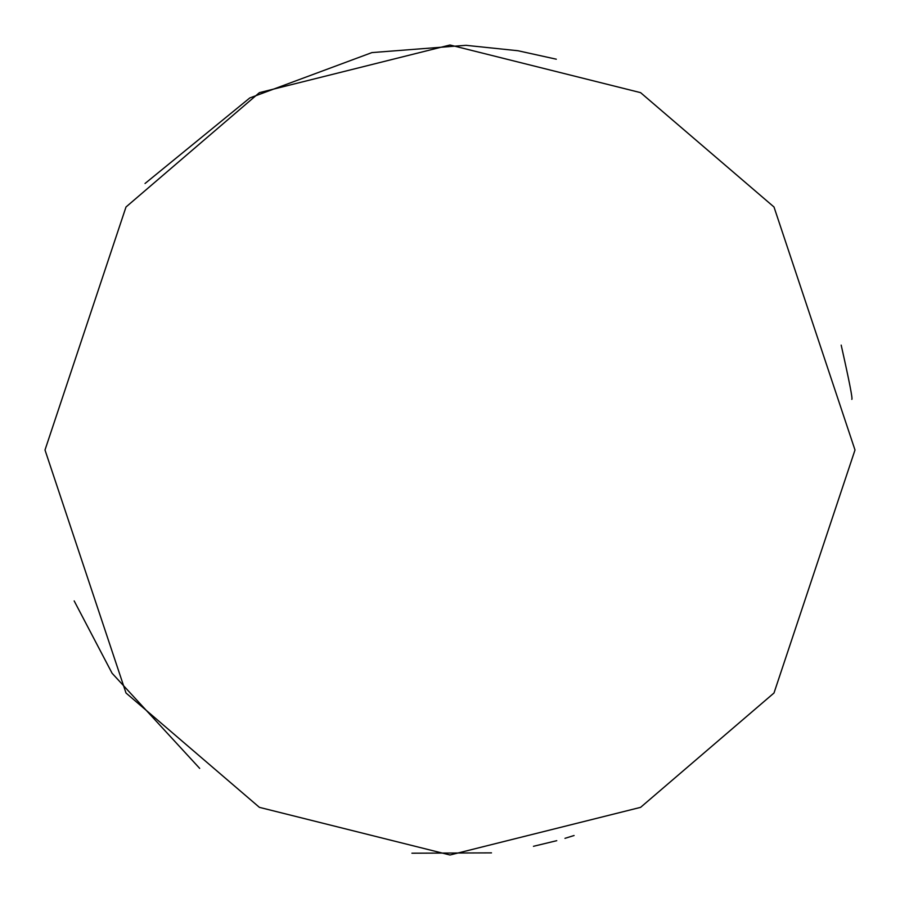 <?xml version="1.0" encoding="UTF-8"?>
<svg xmlns="http://www.w3.org/2000/svg" width="900" height="900" viewBox="0 0 900 900"><rect width="100%" height="100%" fill="white"/><g stroke="black" fill="none" stroke-linecap="round" stroke-linejoin="round"><path stroke-width="1.35" d="M574.087 835.515L564.964 838.339M556.762 840.679L533.452 846.304M45 450L126 207L259.414 92.644L450 45L640.586 92.644L774 207L855 450L774 693L640.586 807.356L450 855L259.414 807.356L126 693L45 450M851.827 399.375C852.795 399.026 849.24 380.936 841.185 345.116M145.035 183.499L249.784 97.954L371.914 52.594L465.885 45.315L517.95 50.738L556.312 59.197M491.49 852.874L411.907 853.2M199.688 768.386L112.095 673.256L74.171 600.919"/></g></svg>
